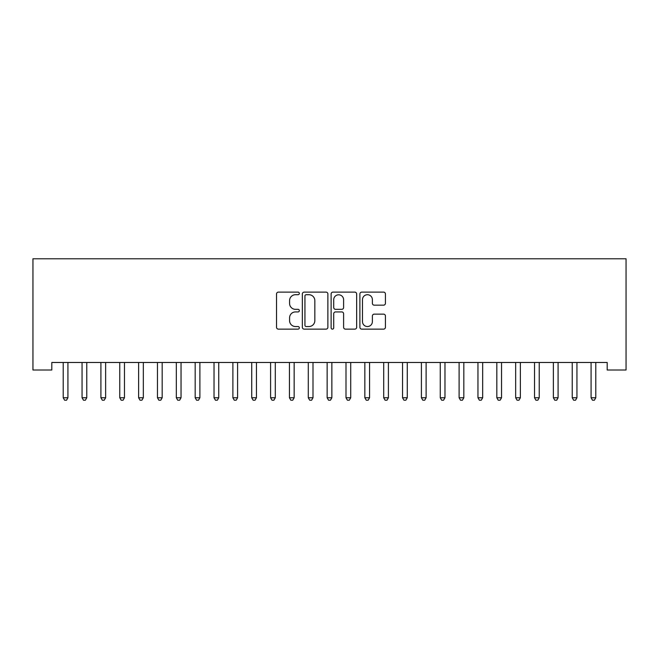 <?xml version="1.0" encoding="UTF-8"?>
<svg xmlns="http://www.w3.org/2000/svg" width="659" height="659" viewBox="0 0 659 659"><rect width="100%" height="100%" fill="white"/><g stroke="black" fill="none" stroke-linecap="round" stroke-linejoin="round"><path stroke-width="0.99" d="M299.334 293.42A1.293 1.293 0 0 0 298.041 292.126L278.378 292.126A1.853 1.853 0 0 0 276.533 293.972L276.533 327.284A1.853 1.853 0 0 0 278.378 329.138L298.041 329.138A1.293 1.293 0 0 0 299.334 327.836A1.293 1.293 0 0 0 298.041 326.543L295.496 326.543A5.923 5.923 0 0 1 289.573 320.62L289.573 317.844A5.923 5.923 0 0 1 295.496 311.921L298.041 311.921A1.293 1.293 0 0 0 299.334 310.628A1.293 1.293 0 0 0 298.041 309.335L295.496 309.335A5.923 5.923 0 0 1 289.573 303.412L289.573 300.636A5.923 5.923 0 0 1 295.496 294.713L298.041 294.713A1.293 1.293 0 0 0 299.334 293.42M383.579 305.166A1.853 1.853 0 0 0 385.433 303.321L385.433 293.972A1.853 1.853 0 0 0 383.579 292.126L361.742 292.126A1.853 1.853 0 0 0 359.896 293.972L359.896 327.284A1.853 1.853 0 0 0 361.742 329.138L383.579 329.138A1.853 1.853 0 0 0 385.433 327.284L385.433 315.999A1.853 1.853 0 0 0 383.579 314.145L374.238 314.145A1.853 1.853 0 0 0 372.384 315.999L372.384 321.592A4.951 4.951 0 0 1 367.434 326.543A4.951 4.951 0 0 1 362.483 321.592L362.483 299.664A4.951 4.951 0 0 1 367.434 294.713A4.951 4.951 0 0 1 372.384 299.664L372.384 303.321A1.853 1.853 0 0 0 374.238 305.166L383.579 305.166M607.194 362.475L51.806 362.475L51.806 370.012L32.95 370.012L32.95 258.781L626.05 258.781L626.05 370.012L607.194 370.012L607.194 362.475M327.877 293.972A1.853 1.853 0 0 0 326.032 292.126L304.194 292.126A1.853 1.853 0 0 0 302.341 293.972L302.341 327.284A1.853 1.853 0 0 0 304.194 329.138L326.032 329.138A1.853 1.853 0 0 0 327.877 327.284L327.877 293.972M332.968 292.126L354.806 292.126A1.853 1.853 0 0 1 356.659 293.972L356.659 327.284A1.853 1.853 0 0 1 354.806 329.138L345.464 329.138A1.853 1.853 0 0 1 343.611 327.284L343.611 313.775A1.853 1.853 0 0 0 341.757 311.921L335.563 311.921A1.853 1.853 0 0 0 333.709 313.775L333.709 327.836A1.293 1.293 0 0 1 332.416 329.138A1.293 1.293 0 0 1 331.123 327.836L331.123 293.972A1.853 1.853 0 0 1 332.968 292.126M306.229 294.713A1.293 1.293 0 0 0 304.936 296.006L304.936 325.249A1.293 1.293 0 0 0 306.229 326.543L308.914 326.543A5.923 5.923 0 0 0 314.837 320.62L314.837 300.636A5.923 5.923 0 0 0 308.914 294.713L306.229 294.713M343.611 299.754A4.951 4.951 0 0 0 338.66 294.804A4.951 4.951 0 0 0 333.709 299.754L333.709 307.481A1.853 1.853 0 0 0 335.563 309.335L341.757 309.335A1.853 1.853 0 0 0 343.611 307.481L343.611 299.754M63.075 362.747A1.886 1.886 0 0 1 63.206 363.455A1.886 1.886 0 0 0 63.075 362.747L62.959 362.475M68.165 362.475L68.058 362.747A1.886 1.886 0 0 0 67.918 363.455L67.918 397.764L63.206 397.764L63.206 363.455M67.918 397.764L66.51 400.219L64.623 400.219L63.206 397.764M86.774 363.455A1.886 1.886 0 0 1 86.914 362.747A1.886 1.886 0 0 0 86.774 363.455L86.774 397.764L82.062 397.764L82.062 363.455A1.886 1.886 0 0 0 81.922 362.747A1.886 1.886 0 0 1 82.062 363.455M105.629 363.455A1.886 1.886 0 0 1 105.761 362.747A1.886 1.886 0 0 0 105.629 363.455L105.629 397.764L100.909 397.764L100.909 363.455A1.886 1.886 0 0 0 100.778 362.747A1.886 1.886 0 0 1 100.909 363.455M86.774 397.764L85.357 400.219L83.479 400.219L82.062 397.764M105.629 397.764L104.213 400.219L102.326 400.219L100.909 397.764M124.477 363.455A1.886 1.886 0 0 1 124.617 362.747A1.886 1.886 0 0 0 124.477 363.455L124.477 397.764L119.765 397.764L119.765 363.455A1.886 1.886 0 0 0 119.633 362.747A1.886 1.886 0 0 1 119.765 363.455M143.333 363.455A1.886 1.886 0 0 1 143.464 362.747A1.886 1.886 0 0 0 143.333 363.455L143.333 397.764L138.621 397.764L138.621 363.455A1.886 1.886 0 0 0 138.481 362.747A1.886 1.886 0 0 1 138.621 363.455M124.477 397.764L123.068 400.219L121.182 400.219L119.765 397.764M143.333 397.764L141.916 400.219L140.029 400.219L138.621 397.764M162.18 363.455A1.886 1.886 0 0 1 162.32 362.747A1.886 1.886 0 0 0 162.18 363.455L162.18 397.764L157.468 397.764L157.468 363.455A1.886 1.886 0 0 0 157.336 362.747A1.886 1.886 0 0 1 157.468 363.455M162.18 397.764L160.771 400.219L158.885 400.219L157.468 397.764M181.036 363.455A1.886 1.886 0 0 1 181.176 362.747A1.886 1.886 0 0 0 181.036 363.455L181.036 397.764L176.324 397.764L176.324 363.455A1.886 1.886 0 0 0 176.184 362.747A1.886 1.886 0 0 1 176.324 363.455M181.036 397.764L179.619 400.219L177.741 400.219L176.324 397.764M199.891 363.455A1.886 1.886 0 0 1 200.023 362.747A1.886 1.886 0 0 0 199.891 363.455L199.891 397.764L195.179 397.764L195.179 363.455A1.886 1.886 0 0 0 195.039 362.747A1.886 1.886 0 0 1 195.179 363.455M218.739 363.455A1.886 1.886 0 0 1 218.879 362.747A1.886 1.886 0 0 0 218.739 363.455L218.739 397.764L214.027 397.764L214.027 363.455A1.886 1.886 0 0 0 213.895 362.747A1.886 1.886 0 0 1 214.027 363.455M237.594 363.455A1.886 1.886 0 0 1 237.734 362.747A1.886 1.886 0 0 0 237.594 363.455L237.594 397.764L232.882 397.764L232.882 363.455A1.886 1.886 0 0 0 232.742 362.747A1.886 1.886 0 0 1 232.882 363.455M256.45 363.455A1.886 1.886 0 0 1 256.582 362.747A1.886 1.886 0 0 0 256.45 363.455L256.45 397.764L251.73 397.764L251.73 363.455A1.886 1.886 0 0 0 251.598 362.747A1.886 1.886 0 0 1 251.73 363.455M275.297 363.455A1.886 1.886 0 0 1 275.437 362.747A1.886 1.886 0 0 0 275.297 363.455L275.297 397.764L270.585 397.764L270.585 363.455A1.886 1.886 0 0 0 270.454 362.747A1.886 1.886 0 0 1 270.585 363.455M294.153 363.455A1.886 1.886 0 0 1 294.285 362.747A1.886 1.886 0 0 0 294.153 363.455L294.153 397.764L289.441 397.764L289.441 363.455A1.886 1.886 0 0 0 289.301 362.747A1.886 1.886 0 0 1 289.441 363.455M313 363.455A1.886 1.886 0 0 1 313.14 362.747A1.886 1.886 0 0 0 313 363.455L313 397.764L308.288 397.764L308.288 363.455A1.886 1.886 0 0 0 308.157 362.747A1.886 1.886 0 0 1 308.288 363.455M331.856 363.455A1.886 1.886 0 0 1 331.996 362.747A1.886 1.886 0 0 0 331.856 363.455L331.856 397.764L327.144 397.764L327.144 363.455A1.886 1.886 0 0 0 327.004 362.747A1.886 1.886 0 0 1 327.144 363.455M350.712 363.455A1.886 1.886 0 0 1 350.843 362.747A1.886 1.886 0 0 0 350.712 363.455L350.712 397.764L346 397.764L346 363.455A1.886 1.886 0 0 0 345.86 362.747A1.886 1.886 0 0 1 346 363.455M199.891 397.764L198.474 400.219L196.588 400.219L195.179 397.764M218.739 397.764L217.33 400.219L215.444 400.219L214.027 397.764M237.594 397.764L236.177 400.219L234.291 400.219L232.882 397.764M256.45 397.764L255.033 400.219L253.147 400.219L251.73 397.764M275.297 397.764L273.889 400.219L272.002 400.219L270.585 397.764M294.153 397.764L292.736 400.219L290.85 400.219L289.441 397.764M313 397.764L311.592 400.219L309.705 400.219L308.288 397.764M331.856 397.764L330.439 400.219L328.561 400.219L327.144 397.764M350.712 397.764L349.295 400.219L347.408 400.219L346 397.764M369.559 363.455A1.886 1.886 0 0 1 369.699 362.747A1.886 1.886 0 0 0 369.559 363.455L369.559 397.764L364.847 397.764L364.847 363.455A1.886 1.886 0 0 0 364.715 362.747A1.886 1.886 0 0 1 364.847 363.455M369.559 397.764L368.15 400.219L366.264 400.219L364.847 397.764M388.415 363.455A1.886 1.886 0 0 1 388.546 362.747A1.886 1.886 0 0 0 388.415 363.455L388.415 397.764L383.703 397.764L383.703 363.455A1.886 1.886 0 0 0 383.563 362.747A1.886 1.886 0 0 1 383.703 363.455M388.415 397.764L386.998 400.219L385.111 400.219L383.703 397.764M407.27 363.455A1.886 1.886 0 0 1 407.402 362.747A1.886 1.886 0 0 0 407.27 363.455L407.27 397.764L402.55 397.764L402.55 363.455A1.886 1.886 0 0 0 402.418 362.747A1.886 1.886 0 0 1 402.55 363.455M407.27 397.764L405.853 400.219L403.967 400.219L402.55 397.764M426.118 363.455A1.886 1.886 0 0 1 426.258 362.747A1.886 1.886 0 0 0 426.118 363.455L426.118 397.764L421.406 397.764L421.406 363.455A1.886 1.886 0 0 0 421.266 362.747A1.886 1.886 0 0 1 421.406 363.455M426.118 397.764L424.709 400.219L422.823 400.219L421.406 397.764M444.973 363.455A1.886 1.886 0 0 1 445.105 362.747A1.886 1.886 0 0 0 444.973 363.455L444.973 397.764L440.261 397.764L440.261 363.455A1.886 1.886 0 0 0 440.121 362.747A1.886 1.886 0 0 1 440.261 363.455M444.973 397.764L443.556 400.219L441.67 400.219L440.261 397.764M458.977 362.747A1.886 1.886 0 0 1 459.109 363.455A1.886 1.886 0 0 0 458.977 362.747L458.862 362.475M464.068 362.475L463.961 362.747A1.886 1.886 0 0 0 463.821 363.455L463.821 397.764L459.109 397.764L459.109 363.455M463.821 397.764L462.412 400.219L460.526 400.219L459.109 397.764M482.676 363.455A1.886 1.886 0 0 1 482.816 362.747A1.886 1.886 0 0 0 482.676 363.455L482.676 397.764L477.964 397.764L477.964 363.455A1.886 1.886 0 0 0 477.824 362.747A1.886 1.886 0 0 1 477.964 363.455M482.676 397.764L481.259 400.219L479.381 400.219L477.964 397.764M496.68 362.747A1.886 1.886 0 0 1 496.82 363.455A1.886 1.886 0 0 0 496.68 362.747L496.565 362.475M501.779 362.475L501.664 362.747A1.886 1.886 0 0 0 501.532 363.455L501.532 397.764L496.82 397.764L496.82 363.455M501.532 397.764L500.115 400.219L498.229 400.219L496.82 397.764M515.536 362.747A1.886 1.886 0 0 1 515.668 363.455A1.886 1.886 0 0 0 515.536 362.747L515.42 362.475M520.626 362.475L520.519 362.747A1.886 1.886 0 0 0 520.379 363.455L520.379 397.764L515.668 397.764L515.668 363.455M520.379 397.764L518.971 400.219L517.084 400.219L515.668 397.764M534.383 362.747A1.886 1.886 0 0 1 534.523 363.455A1.886 1.886 0 0 0 534.383 362.747L534.276 362.475M539.482 362.475L539.367 362.747A1.886 1.886 0 0 0 539.235 363.455L539.235 397.764L534.523 397.764L534.523 363.455M539.235 397.764L537.818 400.219L535.932 400.219L534.523 397.764M553.239 362.747A1.886 1.886 0 0 1 553.371 363.455A1.886 1.886 0 0 0 553.239 362.747L553.123 362.475M558.338 362.475L558.222 362.747A1.886 1.886 0 0 0 558.091 363.455L558.091 397.764L553.371 397.764L553.371 363.455M558.091 397.764L556.674 400.219L554.787 400.219L553.371 397.764M572.086 362.747A1.886 1.886 0 0 1 572.226 363.455A1.886 1.886 0 0 0 572.086 362.747L571.979 362.475M577.185 362.475L577.078 362.747A1.886 1.886 0 0 0 576.938 363.455L576.938 397.764L572.226 397.764L572.226 363.455M576.938 397.764L575.521 400.219L573.643 400.219L572.226 397.764M595.794 363.455A1.886 1.886 0 0 1 595.925 362.747A1.886 1.886 0 0 0 595.794 363.455L595.794 397.764L591.082 397.764L591.082 363.455A1.886 1.886 0 0 0 590.942 362.747A1.886 1.886 0 0 1 591.082 363.455M595.794 397.764L594.377 400.219L592.49 400.219L591.082 397.764"/></g></svg>
